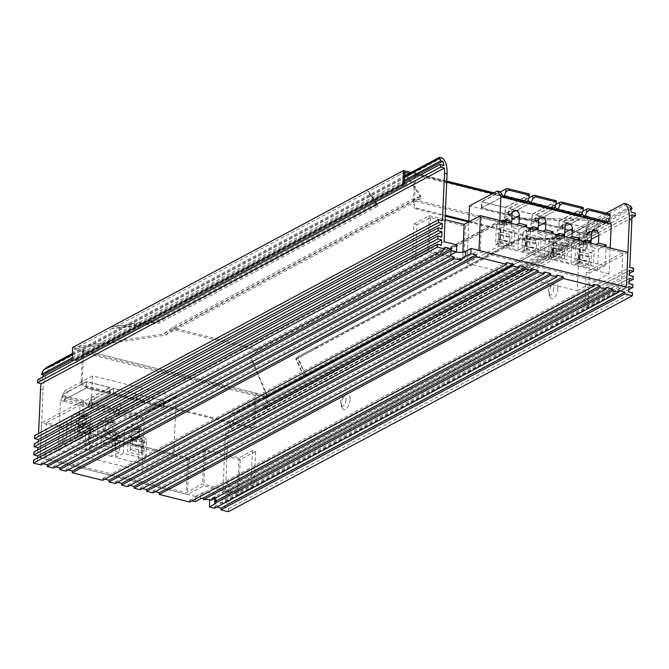 <?xml version="1.0" encoding="UTF-8"?>
<svg xmlns="http://www.w3.org/2000/svg" width="669" height="669" viewBox="0 0 669 669"><rect width="100%" height="100%" fill="white"/><g stroke="black" fill="none" stroke-linecap="round" stroke-linejoin="round"><path stroke-width="0.5" stroke-dasharray="3.35 2.51" d="M557.862 288.448A8.162 3.872 104 0 1 554.559 297.354A8.162 3.872 104 0 1 549.943 296.877A8.162 3.872 104 0 1 549.4 292.972A8.162 3.872 104 0 1 553.271 283.531A8.162 3.872 104 0 1 557.862 288.448M553.79 288.64A5.193 2.467 104 0 1 551.682 294.31A5.193 2.467 104 0 1 548.747 294A5.193 2.467 104 0 1 548.404 291.517A5.193 2.467 104 0 1 550.871 285.512A5.193 2.467 104 0 1 553.79 288.64M350.096 399.527A8.162 3.872 104 0 1 346.785 408.441A8.162 3.872 104 0 1 342.177 407.956A8.162 3.872 104 0 1 341.633 404.051A8.162 3.872 104 0 1 345.505 394.61A8.162 3.872 104 0 1 350.096 399.527M346.015 399.719A5.193 2.467 104 0 1 343.916 405.389A5.193 2.467 104 0 1 340.981 405.079A5.193 2.467 104 0 1 340.63 402.596A5.193 2.467 104 0 1 343.097 396.592A5.193 2.467 104 0 1 346.015 399.719M195.206 501.666L195.432 496.457L200.725 493.63A8.354 2.902 2.5 0 1 212.182 493.095A8.354 2.902 2.5 0 1 216.196 495.771A8.354 2.902 2.5 0 1 214.992 497.184L210.25 499.718M211.755 500.011L211.83 498.28A8.354 2.902 2.5 0 1 211.956 498.305A8.354 2.902 2.5 0 1 213.812 498.915M606.089 213.127L232.026 413.116A24.159 11.457 -76 0 0 225.336 435.402L222.384 503.172L209.698 500.011M228.413 511.71L228.547 508.758L224.742 507.804L224.968 502.595L228.773 503.54L228.907 500.588L225.102 499.634L225.328 494.416L229.133 495.369L229.258 492.409L225.453 491.464L225.687 486.246L229.484 487.199L229.618 484.239L225.813 483.294L227.878 436.037A24.159 11.457 104 0 1 228.48 430.418L631.745 214.816M214.598 508.264L214.674 506.525L216.84 507.069M189.678 502.051L189.753 500.312L191.919 500.847M152.9 492.877L152.975 491.138L155.141 491.682M140.222 489.716L140.298 487.977L142.464 488.512M127.762 486.606L127.838 484.866L130.003 485.41M115.302 483.503L115.377 481.764L117.543 482.299M102.625 480.334L102.7 478.603L104.866 479.138M65.846 471.168L65.922 469.429L68.087 469.964M53.395 468.057L53.47 466.318L55.636 466.862M40.934 464.955L41.01 463.216L43.176 463.751M37.514 458.022L37.38 461.075L33.575 460.13M37.874 449.852L37.74 452.905L33.935 451.96M38.233 441.682L38.1 444.734L34.295 443.79M38.585 433.512L38.451 436.564L34.646 435.611M195.432 496.457L40.098 457.713L43.05 389.943A24.159 11.457 104 0 1 49.74 367.649L47.206 367.022M228.773 503.54L628.835 289.652M228.907 500.588L632.899 284.593M229.618 484.239L633.618 268.252M229.484 487.199L629.546 273.312M229.133 495.369L629.195 281.482M229.258 492.409L633.259 276.422M228.48 430.418L232.285 431.363A24.159 11.457 104 0 1 232.937 428.127L635.157 213.093M232.285 431.363L631.912 217.718M72.319 353.592L404.528 175.989M442.033 157.917L49.74 367.649M228.547 508.758L632.548 292.763M630.792 206.286L234.501 418.158L234.568 413.743L626.853 204.02M234.568 413.743L232.026 413.116M627.898 252.414L589.422 272.985L587.9 307.757L626.376 287.185L222.384 503.172M444.091 241.726L40.098 457.713L78.574 437.141L81.743 437.936L45.191 457.471L186.258 492.66L202.615 483.913L237.487 492.61L250.95 485.418L254.12 486.204L238.733 494.433L203.861 485.736L187.504 494.475L40.098 457.713L41.612 422.942L80.088 402.37L78.574 437.141M455.915 252.138A8.354 2.902 2.5 0 1 450.27 249.127A8.354 2.902 2.5 0 1 451.483 247.714L456.776 244.887M37.38 461.075L441.381 245.088M127.838 484.866L531.838 268.879M115.377 481.764L519.378 265.769M152.975 491.138L556.976 275.151M102.7 478.603L506.701 262.608M225.687 486.246L629.68 270.259M225.453 491.464L629.454 275.477M225.328 494.416L629.328 278.429M225.102 499.634L629.094 283.648M225.813 483.294L629.813 267.299M224.968 502.595L628.969 286.6M224.742 507.804L628.743 291.818M37.74 452.905L441.741 236.918M38.1 444.734L442.092 228.748M38.451 436.564L442.452 220.578M72.127 357.974L404.335 180.371M72.06 359.504L404.268 181.901M42.732 376.956A24.159 11.457 -76 0 0 41.771 380.452L443.99 165.41M41.771 380.452L37.966 379.507M189.753 500.312L593.754 284.325M450.396 255.232A8.354 2.902 2.5 0 1 450.045 254.345A8.354 2.902 2.5 0 1 450.053 254.295L449.969 256.035M53.47 466.318L450.053 254.295M41.01 463.216L445.002 247.221M140.298 487.977L544.298 271.99M211.83 498.28L606.214 287.427M65.922 469.429L462.547 257.381M232.937 428.127L229.133 427.182A24.159 11.457 104 0 1 230.822 421.52L630.081 208.067M229.133 427.182L631.352 212.14M230.822 421.52L232.887 422.039L630.616 209.397M214.674 506.525L618.666 290.538M72.269 354.67L404.477 177.068M234.501 418.158A24.159 11.457 -76 0 0 232.887 422.039M250.022 356.293L257.975 350.497L498.372 221.983L506.19 219.34L250.022 356.293L267.082 396.558L304.077 376.781L296.049 357.84L519.094 238.59L561.475 239.168L597.116 220.277L596.664 230.705L594.206 230.086L595.385 232.494L264.489 409.395L266.948 410.005L267.55 396.098L256.461 393.33L256.394 394.735L83.617 351.643L83.684 350.238L72.587 347.47L163.311 334.09L421.177 196.226L412.556 199.136L172.084 327.701L163.311 334.09M81.158 382.15L82.454 352.596L255.224 395.688L253.936 425.241A3.713 3.002 -118.1 0 1 252.514 427.725A3.713 3.002 -118.1 0 1 250.616 427.934L84.177 386.423A3.713 3.002 -118.1 0 1 81.158 382.15L82.312 381.539L83.617 351.643L73.791 349.193L73.339 359.613L404.235 182.704M75.764 360.917L406.66 184.017L75.764 360.917L75.798 360.223L73.339 359.613M405.33 185.087L402.872 184.477L71.976 361.385L74.435 361.996M264.489 409.395L263.285 407.689L594.172 230.78M596.664 230.705L265.769 407.605L263.31 406.995L263.285 407.689M265.769 407.605L266.22 397.185L256.394 394.735L255.09 424.631L253.936 425.241M597.116 220.277L587.29 217.826L587.349 216.43L414.579 173.338L414.512 174.734L409.303 173.43M266.948 410.005L597.843 233.105L595.385 232.494M597.843 233.105L598.446 219.198L587.541 216.321A1.856 0.878 104 0 1 587.917 216.263A1.856 0.878 104 0 1 588.427 217.55L492.484 193.617M446.691 182.194L415.65 174.458A1.856 0.878 -76 0 0 415.14 173.171A1.856 0.878 -76 0 0 414.772 173.229L411.101 172.468M406.66 184.017L406.685 183.323L405.481 183.022M250.49 355.833L267.55 396.098L305.75 375.677L297.755 356.794L495.319 251.084L520.198 237.871L562.445 238.44L598.446 219.198L508.356 217.977L250.49 355.833L259.263 349.444L499.743 220.879L412.556 199.136M316.496 346.776L316.345 348.131L520.047 239.226L562.445 238.44L305.75 375.677L297.596 358.158L316.345 348.131L316.404 346.743M495.411 251.126L495.261 252.481L495.319 251.084M157.717 319.974L111.171 326.84L157.759 321.513L376.103 204.773L366.988 190.071L376.07 203.242L157.717 319.974L157.759 321.513M403.482 170.57L421.177 196.226M259.263 349.444L172.084 327.701M499.743 220.879L508.356 217.977M83.684 350.238L256.461 393.33L83.684 350.238M376.07 203.242L376.103 204.773M520.198 237.871L520.047 239.226M297.755 356.794L297.596 358.158M506.19 219.34L596.28 220.561M314.313 348.173L494.767 251.703M404.628 173.697L403.842 172.569L368.56 191.434L377.667 204.639L158.729 321.689L112.032 328.579L368.56 191.493L377.701 206.236L158.762 323.294L112.032 328.646M257.975 350.497L173.33 329.391L165.377 335.186L74.652 348.566L112.032 328.579M165.377 335.186L421.545 198.233L413.726 200.867L173.33 329.391M405.749 175.328L421.545 198.233M561.475 239.168L304.069 376.848L295.89 359.261L518.935 240.012L561.475 239.226M267.082 396.558L266.22 397.185M74.652 348.566L73.791 349.193M403.842 172.569L404.686 172.284M498.372 221.983L413.726 200.867M468.835 221.113L583.82 249.788A3.713 3.002 61.9 0 0 585.718 249.587A3.713 3.002 61.9 0 0 587.139 247.104L585.985 247.722L587.29 217.826L414.512 174.734L413.208 204.63L414.362 204.012A3.713 3.002 61.9 0 0 417.381 208.285L445.253 215.234M377.667 204.639L377.701 206.236M158.729 321.689L158.762 323.294M296.049 357.84L295.89 359.261M519.094 238.59L518.935 240.012M75.798 360.223L406.685 183.323M263.31 406.995L594.206 230.086M585.985 247.722A3.713 3.002 -118.1 0 1 584.564 250.206A3.713 3.002 -118.1 0 1 582.666 250.407L583.82 249.788M417.381 208.285L416.227 208.895L445.211 216.129M468.651 221.974L582.666 250.407M416.227 208.895A3.713 3.002 -118.1 0 1 413.208 204.63M415.65 174.458L414.362 204.012M587.139 247.104L588.427 217.55M255.224 395.688A1.856 0.878 104 0 1 256.269 393.439M250.616 427.934L251.77 427.315L85.331 385.804L84.177 386.423M83.491 350.347A1.856 0.878 -76 0 0 82.454 352.596M82.312 381.539A3.713 3.002 61.9 0 0 85.331 385.804M251.77 427.315A3.713 3.002 61.9 0 0 253.668 427.106A3.713 3.002 61.9 0 0 255.09 424.631M109.499 393.798L89.629 404.427L66.482 398.657L86.36 388.028L109.499 393.798L109.775 387.543L85.916 400.296A1.856 0.644 2.5 0 1 83.374 400.413L63.404 395.429A1.856 0.644 2.5 0 1 62.51 394.835A1.856 0.644 2.5 0 1 62.777 394.526L86.635 381.773L109.775 387.543M62.777 394.526L62.635 397.695L64.04 399.962L86.234 387.844L110.009 393.773L87.187 405.732L85.783 403.466L85.916 400.296M136.451 400.522L116.573 411.142L93.434 405.372L113.304 394.752L136.451 400.522L136.719 394.258L112.869 407.02A1.856 0.644 2.5 0 1 110.318 407.137L90.348 402.153A1.856 0.644 2.5 0 1 89.454 401.559A1.856 0.644 2.5 0 1 89.721 401.241L113.579 388.488L136.719 394.258M89.721 401.241L89.587 404.411L90.992 406.677L113.178 394.568L136.961 400.497L114.131 412.455L112.727 410.189L112.869 407.02M163.395 407.245L143.526 417.866L120.378 412.096L140.256 401.467L163.395 407.245L163.671 400.982L139.813 413.735A1.856 0.644 2.5 0 1 137.262 413.852L117.292 408.876A1.856 0.644 2.5 0 1 116.406 408.282A1.856 0.644 2.5 0 1 116.674 407.965L140.523 395.212L140.256 401.467M116.674 407.965L116.531 411.134L117.936 413.4L140.13 401.291L163.905 407.22L141.075 419.17L139.679 416.904L139.813 413.735M60.494 400.555L63.664 401.341L67.845 391.566L64.676 390.771L60.494 400.555L59.424 425.091A3.713 3.002 61.9 0 1 59.466 425.885L58.629 443.254L66.323 439.14L67.117 420.977A3.713 3.002 -118.1 0 1 67.159 421.771L66.398 439.157L58.705 443.271M87.438 407.279L90.608 408.065L94.797 398.281L91.62 397.495L87.43 407.388A7.426 3.521 104 0 1 89.947 404.502M141.335 420.717L144.186 421.428L148.367 411.644L145.516 410.933L141.326 420.834A7.426 3.521 104 0 1 143.835 417.949M90.424 434.206L79.335 431.438L79.544 426.513L90.641 429.281L90.424 434.206L91.394 433.696L91.201 437.927L88.425 439.416L77.328 436.648L77.863 424.481L88.96 427.248L88.425 439.416L88.868 442.125L89.546 426.471L75.288 422.917L74.602 438.563L88.868 442.125M90.641 429.281L91.603 428.762L91.737 425.76L88.96 427.248L89.546 426.471M79.335 431.438L80.297 430.928L80.113 435.168L74.602 438.563M79.544 426.513L80.506 425.994L80.64 422.992L77.863 424.481L75.288 422.917M91.394 433.696L80.297 430.928M91.201 437.927L80.113 435.168M80.506 425.994L91.603 428.762M80.64 422.992L91.737 425.76M116.899 440.812L105.802 438.044L106.02 433.111L117.117 435.879L116.899 440.812L117.861 440.294L117.677 444.534L114.892 446.022L103.804 443.254L104.331 431.079L115.428 433.846L114.892 446.022L115.336 448.723L116.021 433.077L101.755 429.515L101.069 445.169L115.336 448.723M117.117 435.879L118.078 435.368L118.204 432.366L115.428 433.846L116.021 433.077M105.802 438.044L106.764 437.526L106.58 441.766L101.069 445.169M106.02 433.111L106.981 432.6L107.115 429.598L104.331 431.079L101.755 429.515M117.861 440.294L106.764 437.526M117.677 444.534L106.58 441.766M106.981 432.6L118.078 435.368M107.115 429.598L118.204 432.366M143.367 447.41L132.278 444.642L132.487 439.717L143.584 442.485L143.367 447.41L144.328 446.9L144.144 451.132L141.368 452.62L130.271 449.852L130.806 437.685L141.895 440.453L141.368 452.62L141.811 455.33L142.489 439.675L128.222 436.121L127.545 451.767L141.811 455.33M143.584 442.485L144.546 441.966L144.68 438.964L141.895 440.453L142.489 439.675M132.278 444.642L133.24 444.132L133.047 448.372L127.545 451.767M132.487 439.717L133.449 439.199L133.583 436.196L130.806 437.685L128.222 436.121M144.328 446.9L133.24 444.132M144.144 451.132L133.047 448.372M133.449 439.199L144.546 441.966M133.583 436.196L144.68 438.964M173.756 454.109L90.064 433.236L92.573 375.861L176.265 396.734L173.756 454.109L142.02 471.076L144.186 421.428M176.265 396.734L148.367 411.644M92.573 375.861L64.676 390.771M90.608 408.065L117.552 414.788L121.741 405.004L140.398 395.028L164.181 400.957L145.516 410.933M121.741 405.004L118.572 404.218L114.382 413.994M94.797 398.281L113.454 388.304L137.229 394.242L118.572 404.218M67.845 391.566L86.51 381.589L110.285 387.518L91.62 397.495M90.064 433.236L58.328 450.204L142.02 471.076M138.123 463.073L115.612 457.462L116.523 436.598L124.133 438.496L124.476 430.677A4.265 3.454 -118.1 0 1 126.107 427.817A4.265 3.454 -118.1 0 1 129.928 428.428A4.265 3.454 -118.1 0 1 131.768 432.492L131.425 440.319L135.857 441.423L143.559 437.309A3.713 3.002 -118.1 0 1 146.578 441.573L145.817 458.959L138.123 463.073L138.876 445.688A3.713 3.002 61.9 0 0 135.857 441.423M111.648 456.475L89.144 450.864L90.056 430L97.657 431.898L98 424.071A4.265 3.454 -118.1 0 1 99.639 421.219A4.265 3.454 -118.1 0 1 103.452 421.83A4.265 3.454 -118.1 0 1 105.292 425.885L104.949 433.713L109.39 434.817L117.083 430.702A3.713 3.002 -118.1 0 1 120.102 434.975L119.341 452.361L111.648 456.475L112.409 439.09A3.713 3.002 61.9 0 0 109.39 434.817M85.18 449.869L62.669 444.258L63.58 423.393L71.19 425.292L71.533 417.473A4.265 3.454 -118.1 0 1 73.164 414.613A4.265 3.454 -118.1 0 1 76.985 415.223A4.265 3.454 -118.1 0 1 78.825 419.287L78.482 427.115L82.923 428.219L90.616 424.104A3.713 3.002 -118.1 0 1 93.635 428.369L92.874 445.755L85.18 449.869L85.941 432.483A3.713 3.002 61.9 0 0 82.923 428.219M58.328 450.204L58.629 443.254M63.664 401.341L87.43 407.388M117.552 414.788L141.326 420.834M92.874 445.755L70.362 440.143L71.274 419.279L78.883 421.177L79.226 413.358A4.265 3.454 -118.1 0 1 80.857 410.498A4.265 3.454 -118.1 0 1 84.679 411.109A4.265 3.454 -118.1 0 1 86.518 415.173L86.176 423L90.616 424.104M86.176 423L78.482 427.115M78.883 421.177L71.19 425.292M71.274 419.279L63.58 423.393M70.362 440.143L62.669 444.258M84.754 418.777L80.64 417.749L80.732 415.666L84.846 416.687L84.754 418.777L88.609 416.72L84.486 415.692L84.578 413.609L88.693 414.629L88.609 416.72M119.341 452.361L96.838 446.75L97.749 425.885L105.359 427.784L105.694 419.956A4.265 3.454 -118.1 0 1 107.333 417.105A4.265 3.454 -118.1 0 1 111.146 417.715A4.265 3.454 -118.1 0 1 112.986 421.779L112.651 429.598L117.083 430.702M112.651 429.598L104.949 433.713M105.359 427.784L97.657 431.898M97.749 425.885L90.056 430M96.838 446.75L89.144 450.864M111.23 425.375L107.107 424.355L107.199 422.264L111.322 423.293L111.23 425.375L115.076 423.318L110.954 422.298L111.046 420.207L115.168 421.236L115.076 423.318M145.817 458.959L123.305 453.348L124.217 432.483L131.826 434.382L132.169 426.563A4.265 3.454 -118.1 0 1 133.8 423.703A4.265 3.454 -118.1 0 1 137.622 424.313A4.265 3.454 -118.1 0 1 139.461 428.377L139.119 436.205L143.559 437.309M139.119 436.205L131.425 440.319M131.826 434.382L124.133 438.496M124.217 432.483L116.523 436.598M123.305 453.348L115.612 457.462M137.697 431.982L133.583 430.953L133.666 428.871L137.789 429.891L137.697 431.982L141.544 429.924L137.429 428.896L137.521 426.814L141.636 427.834L141.544 429.924M67.117 420.977L59.424 425.091M141.636 427.834L137.789 429.891M137.521 426.814L133.666 428.871M137.429 428.896L133.583 430.953M115.168 421.236L111.322 423.293M111.046 420.207L107.199 422.264M110.954 422.298L107.107 424.355M88.693 414.629L84.846 416.687M84.578 413.609L80.732 415.666M84.486 415.692L80.64 417.749M110.009 393.773L110.285 387.518M86.234 387.844L86.51 381.589M66.172 398.573A7.426 3.521 -76 0 0 63.655 401.459M136.961 400.497L137.229 394.242M113.178 394.568L113.454 388.304M93.116 405.297A7.426 3.521 -76 0 0 90.608 408.182M114.382 414.111A7.426 3.521 104 0 1 116.891 411.226M163.905 407.22L164.181 400.957M140.13 401.291L140.398 395.028M120.06 412.012A7.426 3.521 -76 0 0 117.552 414.905M117.936 413.4L141.075 419.17M137.262 413.852L137.212 415.098L117.242 410.114L117.292 408.876M140.523 395.212L163.671 400.982M113.579 388.488L113.304 394.752M110.318 407.137L110.268 408.374L90.29 403.39L90.348 402.153M90.992 406.677L114.131 412.455M86.635 381.773L86.36 388.028M83.374 400.413L83.316 401.651L63.346 396.675L63.404 395.429M64.04 399.962L87.187 405.732M63.346 396.675L62.635 397.695L62.51 394.835M83.316 401.651L85.783 403.466M90.29 403.39L89.587 404.411L89.454 401.559M110.268 408.374L112.727 410.189M117.242 410.114L116.531 411.134L116.406 408.282M137.212 415.098L139.679 416.904M562.662 228.079L582.532 217.458L605.679 223.229L585.801 233.857L562.662 228.079L562.938 221.824L582.908 211.145M606.465 222.81L585.927 234.033L562.152 228.104L584.045 216.647M535.718 221.364L555.588 210.735L578.735 216.505L558.858 227.134L535.718 221.364L535.986 215.1L555.964 204.43M579.521 216.087L558.983 227.318L535.208 221.389L557.101 209.932M508.766 214.64L528.644 204.02L551.783 209.79L531.914 220.41L508.766 214.64L509.042 208.385L529.012 197.706M552.577 209.364L532.039 220.594L508.256 214.665L530.157 203.209M481.822 207.917L501.7 197.296L524.839 203.067L504.961 213.695L481.822 207.917L482.098 201.662L500.362 191.894M525.625 202.648L505.087 213.871L481.312 207.942L503.205 196.485M607.594 222.208L604.86 217.801L607.72 218.512L608.815 220.293M580.642 215.485L577.916 211.078L581.085 211.872L581.98 213.319M553.698 208.761L550.972 204.363L554.141 205.149L555.036 206.596M578.158 258.711L589.247 261.479L589.464 256.545L578.367 253.777L578.158 258.711L577.196 259.221L577.004 263.461L579.789 261.972L590.886 264.74L591.413 252.573L580.316 249.805L579.789 261.972L579.195 262.75L579.881 247.104L594.147 250.658L593.462 266.304L579.195 262.75M578.367 253.777L577.406 254.295L577.539 251.293L580.316 249.805L579.881 247.104M589.247 261.479L588.285 261.989L588.101 266.229L590.886 264.74L593.462 266.304M589.464 256.545L588.503 257.063L588.636 254.061L594.147 250.658M577.196 259.221L588.285 261.989M577.004 263.461L588.101 266.229M588.503 257.063L577.406 254.295M588.636 254.061L577.539 251.293M551.682 252.104L562.78 254.872L562.997 249.947L551.9 247.179L551.682 252.104L550.721 252.623L550.537 256.863L553.313 255.374L564.41 258.142L564.945 245.975L553.848 243.207L553.313 255.374L552.719 256.143L553.405 240.497L567.672 244.06L566.986 259.706L552.719 256.143M551.9 247.179L550.938 247.689L551.064 244.687L553.848 243.207L553.405 240.497M562.78 254.872L561.818 255.391L561.634 259.631L564.41 258.142L566.986 259.706M562.997 249.947L562.035 250.457L562.161 247.455L567.672 244.06M550.721 252.623L561.818 255.391M550.537 256.863L561.634 259.631M562.035 250.457L550.938 247.689M562.161 247.455L551.064 244.687M525.215 245.506L536.304 248.274L536.521 243.34L525.424 240.572L525.215 245.506L524.253 246.016L524.061 250.256L526.846 248.768L537.943 251.536L538.47 239.368L527.373 236.6L526.846 248.768L526.252 249.545L526.938 233.899L541.204 237.453L540.519 253.099L526.252 249.545M525.424 240.572L524.463 241.091L524.596 238.089L527.373 236.6L526.938 233.899M536.304 248.274L535.342 248.784L535.158 253.024L537.943 251.536L540.519 253.099M536.521 243.34L535.56 243.859L535.693 240.857L541.204 237.453M524.253 246.016L535.342 248.784M524.061 250.256L535.158 253.024M535.56 243.859L524.463 241.091M535.693 240.857L524.596 238.089M498.74 238.9L509.837 241.668L510.054 236.742L498.957 233.974L498.74 238.9L497.778 239.418L497.594 243.658L500.37 242.17L511.467 244.938L512.002 232.77L500.905 230.002L500.37 242.17L499.785 242.939L500.462 227.293L514.729 230.855L514.043 246.501L499.785 242.939M498.957 233.974L497.995 234.484L498.129 231.482L500.905 230.002L500.462 227.293M509.837 241.668L508.875 242.186L508.691 246.426L511.467 244.938L514.043 246.501M510.054 236.742L509.092 237.252L509.218 234.25L514.729 230.855M497.778 239.418L508.875 242.186M497.594 243.658L508.691 246.426M509.092 237.252L497.995 234.484M509.218 234.25L498.129 231.482M468.802 221.891L466.995 263.285L498.74 246.317L499.868 220.486M607.72 218.512L579.822 233.422L577.314 290.798L466.995 263.285M610.187 247.998L609.058 273.83L577.314 290.798M579.822 233.422L469.496 205.91M526.754 202.046L524.028 197.639L505.363 207.616L481.588 201.687L500.245 191.71M524.028 197.639L527.197 198.425L528.092 199.872M550.972 204.363L532.307 214.339L508.532 208.402L527.197 198.425M577.916 211.078L559.259 221.054L535.476 215.125L554.141 205.149M604.86 217.801L586.203 227.778L562.428 221.849L581.085 211.872M609.058 273.83L498.74 246.317M511.609 221.523L511.701 219.549A4.265 3.454 61.9 0 0 509.853 215.485A4.265 3.454 61.9 0 0 506.04 214.874A4.265 3.454 61.9 0 0 504.409 217.734L504.066 225.553L499.626 224.45A3.713 3.002 61.9 0 0 497.728 224.65A3.713 3.002 61.9 0 0 496.306 227.134L504 223.02L503.239 240.405L525.75 246.025L526.57 227.142M504 223.02A3.713 3.002 -118.1 0 1 504.376 221.606M538.085 228.121L538.169 226.155A4.265 3.454 61.9 0 0 536.329 222.091A4.265 3.454 61.9 0 0 532.507 221.481A4.265 3.454 61.9 0 0 530.877 224.332L530.534 232.16L526.102 231.048A3.713 3.002 61.9 0 0 524.195 231.257A3.713 3.002 61.9 0 0 522.773 233.74L530.467 229.626L529.714 247.012L552.218 252.623L553.046 233.749M530.467 229.626A3.713 3.002 -118.1 0 1 530.843 228.204M564.552 234.727L564.644 232.753A4.265 3.454 61.9 0 0 562.796 228.689A4.265 3.454 61.9 0 0 558.983 228.079A4.265 3.454 61.9 0 0 557.352 230.939L557.009 238.758L552.569 237.654A3.713 3.002 61.9 0 0 550.671 237.855A3.713 3.002 61.9 0 0 549.249 240.338L556.942 236.224L556.182 253.61L578.693 259.229L579.513 240.347M556.942 236.224A3.713 3.002 -118.1 0 1 557.31 234.811M591.028 241.325L591.112 239.36A4.265 3.454 61.9 0 0 589.272 235.296A4.265 3.454 61.9 0 0 585.45 234.685A4.265 3.454 61.9 0 0 583.82 237.537L583.477 245.364L579.036 244.252A3.713 3.002 61.9 0 0 577.138 244.461A3.713 3.002 61.9 0 0 575.716 246.945L583.41 242.83L582.657 260.216L605.161 265.827L605.989 246.953M583.41 242.83A3.713 3.002 -118.1 0 1 583.786 241.409M575.716 246.945L574.955 264.33L582.657 260.216M583.477 245.364L588.611 242.613M574.955 264.33L597.467 269.942L598.379 249.077L590.769 247.179L590.944 243.198M590.769 247.179L595.903 244.436M598.379 249.077L603.513 246.334M597.467 269.942L605.161 265.827M589.381 242.203L589.439 240.873L585.325 239.845L585.233 241.935L589.356 242.805M549.249 240.338L548.488 257.724L556.182 253.61M557.009 238.758L562.144 236.015M548.488 257.724L571 263.343L571.903 242.479L564.302 240.581L564.469 236.592M564.302 240.581L569.436 237.829M571.903 242.479L577.046 239.728M571 263.343L578.693 259.229M562.913 235.605L562.972 234.275L558.849 233.247L558.757 235.329L562.888 236.199M522.773 233.74L522.021 251.126L529.714 247.012M530.534 232.16L535.668 229.408M522.021 251.126L544.524 256.737L545.436 235.873L537.826 233.974L538.001 229.994M537.826 233.974L542.96 231.231M545.436 235.873L550.57 233.13M544.524 256.737L552.218 252.623M536.446 228.999L536.505 227.669L532.382 226.64L532.29 228.731L536.413 229.601M496.306 227.134L495.545 244.519L503.239 240.405M504.066 225.553L509.201 222.81M495.545 244.519L518.057 250.139L518.968 229.275L511.359 227.376L511.534 223.387M511.359 227.376L516.493 224.625M518.968 229.275L524.103 226.523M518.057 250.139L525.75 246.025M509.97 222.401L510.029 221.071L505.906 220.042L505.814 222.125L509.945 222.994M501.967 224.182L506.09 225.21L506.182 223.128L502.059 222.1L501.967 224.182L505.814 222.125M502.059 222.1L505.906 220.042M506.182 223.128L510.029 221.071M506.09 225.21L509.937 223.153M528.443 230.788L532.566 231.817L532.649 229.726L528.535 228.698L528.443 230.788L532.29 228.731M528.535 228.698L532.382 226.64M532.649 229.726L536.505 227.669M532.566 231.817L536.413 229.76M554.91 237.386L559.033 238.415L559.125 236.333L555.002 235.304L554.91 237.386L558.757 235.329M555.002 235.304L558.849 233.247M559.125 236.333L562.972 234.275M559.033 238.415L562.88 236.358M581.386 243.993L585.5 245.021L585.592 242.931L581.47 241.902L581.386 243.993L585.233 241.935M581.47 241.902L585.325 239.845M585.592 242.931L589.439 240.873M585.5 245.021L589.356 242.964M562.152 228.104L562.428 221.849M585.927 234.033L586.203 227.778M605.997 223.312A7.426 3.521 104 0 1 607.485 223.061M584.589 217.651A7.426 3.521 -76 0 0 583.711 217.132A7.426 3.521 -76 0 0 582.222 217.375M535.208 221.389L535.476 215.125M558.983 227.318L559.259 221.054M579.045 216.589A7.426 3.521 104 0 1 580.541 216.338M557.645 210.936A7.426 3.521 -76 0 0 556.767 210.409A7.426 3.521 -76 0 0 555.27 210.66M508.256 214.665L508.532 208.402M532.039 220.594L532.307 214.339M552.101 209.865A7.426 3.521 104 0 1 553.598 209.623M530.701 204.212A7.426 3.521 -76 0 0 529.815 203.685A7.426 3.521 -76 0 0 528.326 203.936M503.749 197.489A7.426 3.521 -76 0 0 502.871 196.97A7.426 3.521 -76 0 0 501.382 197.213M481.312 207.942L481.588 201.687M505.087 213.871L505.363 207.616M525.157 203.15A7.426 3.521 104 0 1 526.645 202.899M529.363 194.361A1.856 0.644 2.5 0 1 529.095 194.679L505.237 207.432L504.961 213.695M505.237 207.432L482.098 201.662M556.307 201.085A1.856 0.644 2.5 0 1 556.039 201.402L532.181 214.155L509.042 208.385M532.181 214.155L531.914 220.41M583.259 207.808A1.856 0.644 2.5 0 1 582.983 208.118L559.133 220.879L535.986 215.1M559.133 220.879L558.858 227.134M610.203 214.523A1.856 0.644 2.5 0 1 609.936 214.841L586.077 227.594L562.938 221.824M586.077 227.594L585.801 233.857M589.422 272.985L586.253 272.191L622.806 252.648L481.73 217.467L465.373 226.206L430.501 217.509L417.038 224.709L415.516 259.48L412.347 258.694L427.742 250.465L462.614 259.162L478.962 250.423M417.038 224.709L413.868 223.923L412.347 258.694M413.868 223.923L429.255 215.694L427.742 250.465M462.923 252.146L462.614 259.162M429.255 215.694L445.061 219.633M587.9 307.757L584.731 306.962L621.284 287.427L480.208 252.238L463.86 260.985L428.988 252.288L415.516 259.48M586.253 272.191L584.731 306.962M622.806 252.648L621.284 287.427M481.73 217.467L480.208 252.238M465.373 226.206L463.86 260.985M430.501 217.509L428.988 252.288M80.088 402.37L83.257 403.156L46.705 422.699L187.78 457.889L204.129 449.142L239 457.839L252.472 450.638L255.642 451.433L254.12 486.204M252.472 450.638L250.95 485.418M255.642 451.433L240.255 459.662L238.733 494.433M240.255 459.662L205.375 450.965L203.861 485.736M205.375 450.965L189.026 459.703L187.504 494.475M189.026 459.703L41.612 422.942M83.257 403.156L81.743 437.936M46.705 422.699L45.191 457.471M187.78 457.889L186.258 492.66M204.129 449.142L202.615 483.913M239 457.839L237.487 492.61M214.891 499.467L214.992 497.184M227.878 436.037L225.336 435.402M43.05 389.943L40.516 389.308M451.182 254.672L451.483 247.714M200.499 498.84L200.725 493.63M414.772 173.229L587.541 216.321M67.159 421.771L59.466 425.885M93.635 428.369L85.941 432.483M86.518 415.173L78.825 419.287M79.226 413.358L71.533 417.473M120.102 434.975L112.409 439.09M112.986 421.779L105.292 425.885M105.694 419.956L98 424.071M146.578 441.573L138.876 445.688M139.461 428.377L131.768 432.492M132.169 426.563L124.476 430.677M584.179 241.509L579.036 244.252M583.82 237.537L591.513 233.422M557.703 234.911L552.569 237.654M557.352 230.939L565.046 226.824M531.236 228.305L526.102 231.048M530.877 224.332L538.57 220.218M504.761 221.707L499.626 224.45M504.409 217.734L512.103 213.62M529.095 194.679L528.953 197.848M556.039 201.402L555.906 204.572M582.983 208.118L582.85 211.287M609.936 214.841L609.794 218.01M548.747 294L549.943 296.877M340.981 405.079L342.177 407.956M215.97 500.989L216.196 495.771M450.045 254.345L450.27 249.127M343.097 396.592L345.505 394.61M550.871 285.512L553.271 283.531M587.917 216.263L493.965 192.831M446.741 181.048L415.14 173.171M585.718 249.587L584.564 250.206M252.514 427.725L253.668 427.106M80.857 410.498L73.164 414.613M107.333 417.105L99.639 421.219M133.8 423.703L126.107 427.817M585.45 234.685L593.152 230.571M558.983 228.079L566.676 223.964M532.507 221.481L540.209 217.366M506.04 214.874L513.733 210.76M584.831 240.347L577.138 244.461M558.364 233.74L550.671 237.855M531.888 227.142L524.195 231.257M505.421 220.536L497.728 224.65M584.463 217.316L583.711 217.132M557.511 210.601L556.767 210.409M530.567 203.878L529.815 203.685M503.623 197.154L502.871 196.97"/><path stroke-width="1" d="M213.812 498.915A8.354 2.902 2.5 0 1 215.97 500.989A8.354 2.902 2.5 0 1 215.97 501.031L215.895 502.77A8.354 2.902 2.5 0 1 214.682 504.142L209.397 506.968L214.598 508.264L618.591 292.278L612.478 290.747L612.553 289.008L606.214 287.427L606.131 289.167L600.018 287.645L600.093 285.906L593.754 284.325L593.679 286.056L563.239 278.471L563.315 276.732L556.976 275.151L556.901 276.891L550.562 275.31L550.637 273.571L544.298 271.99L544.223 273.721L538.102 272.199L538.177 270.46L531.838 268.879L531.763 270.619L525.642 269.089L525.717 267.357L519.378 265.769L519.303 267.508L512.964 265.928L513.039 264.188L506.701 262.608L506.625 264.347L476.186 256.754L476.261 255.023L470.809 253.66L465.524 256.486A8.354 2.902 2.5 0 1 462.547 257.381L462.463 259.12A8.354 2.902 2.5 0 1 454.109 258.794L454.184 257.055A8.354 2.902 2.5 0 1 450.396 255.232M630.616 209.397L632.146 208.577L630.081 208.067A24.159 11.457 104 0 1 631.352 212.14L635.157 213.093A24.159 11.457 104 0 1 635.55 215.769L631.745 214.816A24.159 11.457 104 0 1 631.871 220.051L629.337 219.415L626.376 287.185L471.043 248.442L470.809 253.66M216.84 507.069L221.013 508.106L220.937 509.845L624.93 293.858L625.013 292.119L618.666 290.538L618.591 292.278M624.93 293.858L632.414 295.723L632.548 292.763L628.743 291.818L628.969 286.6L632.774 287.553L632.899 284.593L629.094 283.648L629.328 278.429L633.125 279.383L633.259 276.422L629.454 275.477L629.68 270.259L633.484 271.204L633.618 268.252L629.813 267.299L631.871 220.051M210.25 499.718L209.698 500.011L209.397 506.968M220.937 509.845L228.413 511.71L632.414 295.723M43.176 463.751L47.348 464.796L47.273 466.536L451.274 250.541L456.467 251.837L456.776 244.887L444.091 241.726L447.051 173.948L444.517 173.321A24.159 11.457 -76 0 0 444.383 168.086L440.587 167.141A24.159 11.457 -76 0 0 440.185 164.465L443.99 165.41A24.159 11.457 -76 0 0 442.727 161.338L440.821 160.861L404.335 180.371M38.233 441.682L38.325 439.516L34.52 438.571L34.646 435.611L438.647 219.624L442.452 220.578L444.517 173.321M438.647 219.624L438.521 222.585L442.326 223.53L442.092 228.748L438.287 227.794L438.162 230.755L441.966 231.7L441.741 236.918L437.936 235.965L437.802 238.925L441.607 239.87L441.381 245.088L437.576 244.143L437.451 247.095L444.927 248.96L445.002 247.221L451.349 248.801L451.274 250.541M191.919 500.847L195.206 501.666L200.499 498.84A8.354 2.902 2.5 0 1 203.476 497.945L600.093 285.906M155.141 491.682L159.322 492.719L159.247 494.458L189.678 502.051L593.679 286.056M142.464 488.512L146.636 489.557L146.561 491.297L152.9 492.877L556.901 276.891M130.003 485.41L134.176 486.447L134.101 488.186L140.222 489.716L544.223 273.721M117.543 482.299L121.725 483.344L121.641 485.084L127.762 486.606L531.763 270.619M104.866 479.138L109.039 480.183L108.963 481.923L115.302 483.503L519.303 267.508M68.087 469.964L72.269 471.009L72.193 472.749L102.625 480.334L506.625 264.347M55.636 466.862L59.809 467.899L59.733 469.638L65.846 471.168L462.463 259.12M47.273 466.536L53.395 468.057L449.969 256.035A8.354 2.902 2.5 0 1 451.182 254.672L456.467 251.837M437.576 244.143L33.575 460.13L33.45 463.082L40.934 464.955L444.927 248.96M437.936 235.965L33.935 451.96L33.81 454.912L37.615 455.865L37.514 458.022M438.287 227.794L34.295 443.79L34.161 446.741L37.966 447.695L37.874 449.852M440.185 164.465L37.966 379.507A24.159 11.457 -76 0 0 37.313 382.743L41.118 383.688A24.159 11.457 -76 0 0 40.516 389.308L38.585 433.512M37.313 382.743L440.587 167.141M34.52 438.571L438.521 222.585M34.161 446.741L438.162 230.755M33.81 454.912L437.802 238.925M72.193 472.749L476.186 256.754M215.895 502.77L612.478 290.747M146.561 491.297L550.562 275.31M59.733 469.638L454.109 258.794M203.476 497.945L203.401 499.684L600.018 287.645M203.401 499.684A8.354 2.902 2.5 0 1 211.755 500.011L606.131 289.167M108.963 481.923L512.964 265.928M159.247 494.458L563.239 278.471M121.641 485.084L525.642 269.089M134.101 488.186L538.102 272.199M628.835 289.652L632.774 287.553M629.546 273.312L633.484 271.204M629.195 281.482L633.125 279.383M631.912 217.718L635.55 215.769M72.127 357.974L41.562 374.322A24.159 11.457 104 0 1 43.318 370.158L47.206 367.022L72.319 353.592M404.528 175.989L439.5 157.29L442.033 157.917A24.159 11.457 104 0 1 447.051 173.948M437.451 247.095L33.45 463.082M629.337 219.415A24.159 11.457 -76 0 0 624.319 203.384L606.089 213.127M624.319 203.384L626.853 204.02L630.792 206.286A24.159 11.457 -76 0 1 632.146 208.577M471.043 248.442L465.749 251.268A8.354 2.902 2.5 0 1 455.915 252.138M37.615 455.865L441.607 239.87M134.176 486.447L538.177 270.46M121.725 483.344L525.717 267.357M159.322 492.719L563.315 276.732M109.039 480.183L513.039 264.188M37.966 447.695L441.966 231.7M38.325 439.516L442.326 223.53M41.118 383.688L444.383 168.086M41.562 374.322L43.468 374.791L72.06 359.504M404.268 181.901L442.727 161.338M43.468 374.791A24.159 11.457 -76 0 0 42.732 376.956M59.809 467.899L454.184 257.055M47.348 464.796L451.349 248.801M146.636 489.557L550.637 273.571M215.97 501.031L612.553 289.008M72.269 471.009L476.261 255.023M221.013 508.106L625.013 292.119M43.318 370.158L72.269 354.67M404.477 177.068L439.357 158.419L439.5 157.29M439.357 158.419A24.159 11.457 104 0 1 440.821 160.861M71.984 361.319L72.587 347.47L403.482 170.57L411.101 172.468M402.872 184.41L403.482 170.57M405.481 183.022L404.235 182.704L404.686 172.284L409.303 173.43M404.628 173.697L405.749 175.328M445.211 216.129L468.651 221.974M445.253 215.234L468.835 221.113M608.815 220.293L611.223 224.182L608.372 223.471L607.594 222.208M581.98 213.319L584.597 217.534L581.428 216.748L580.642 215.485M555.036 206.596L557.653 210.819L554.484 210.024L553.698 208.761M503.757 197.372L500.905 196.661L497.393 191L500.245 191.71L503.749 197.489L527.532 203.418L526.754 202.046M499.868 220.486L500.905 196.661M468.802 221.891L469.496 205.91L497.393 191M611.223 224.182L610.187 247.998M608.372 223.471L584.597 217.534M581.428 216.748L557.653 210.819M554.484 210.024L527.532 203.309M504.376 221.606A3.713 3.002 -118.1 0 1 505.421 220.536A3.713 3.002 -118.1 0 1 507.319 220.335L504.761 221.707M526.57 227.142L526.662 225.16L519.052 223.262L519.395 215.435A4.265 3.454 61.9 0 0 517.555 211.371A4.265 3.454 61.9 0 0 513.733 210.76A4.265 3.454 61.9 0 0 512.103 213.62L511.76 221.439L507.319 220.335M530.843 228.204A3.713 3.002 -118.1 0 1 531.888 227.142A3.713 3.002 -118.1 0 1 533.795 226.933L531.236 228.305M553.046 233.749L553.129 231.758L545.519 229.86L545.862 222.041A4.265 3.454 61.9 0 0 544.022 217.977A4.265 3.454 61.9 0 0 540.209 217.366A4.265 3.454 61.9 0 0 538.57 220.218L538.227 228.045L533.795 226.933M557.31 234.811A3.713 3.002 -118.1 0 1 558.364 233.74A3.713 3.002 -118.1 0 1 560.262 233.54L557.703 234.911M579.513 240.347L579.605 238.365L571.995 236.466L572.338 228.639A4.265 3.454 61.9 0 0 570.498 224.575A4.265 3.454 61.9 0 0 566.676 223.964A4.265 3.454 61.9 0 0 565.046 226.824L564.703 234.643L560.262 233.54M583.786 241.409A3.713 3.002 -118.1 0 1 584.831 240.347A3.713 3.002 -118.1 0 1 586.738 240.138L584.179 241.509M605.989 246.953L606.072 244.963L598.462 243.064L598.805 235.245A4.265 3.454 61.9 0 0 596.965 231.181A4.265 3.454 61.9 0 0 593.152 230.571A4.265 3.454 61.9 0 0 591.513 233.422L591.17 241.25L586.738 240.138M528.092 199.872L530.701 204.095M588.611 242.613L591.17 241.25M590.944 243.198L591.028 241.325M595.903 244.436L598.462 243.064M603.513 246.334L606.072 244.963M589.356 242.805L589.381 242.203M562.144 236.015L564.703 234.643M564.469 236.592L564.552 234.727M569.436 237.829L571.995 236.466M577.046 239.728L579.605 238.365M562.888 236.199L562.913 235.605M535.668 229.408L538.227 228.045M538.001 229.994L538.085 228.121M542.96 231.231L545.519 229.86M550.57 233.13L553.129 231.758M536.413 229.601L536.446 228.999M509.201 222.81L511.76 221.439M511.534 223.387L511.609 221.523M516.493 224.625L519.052 223.262M524.103 226.523L526.662 225.16M509.945 222.994L509.97 222.401M584.463 217.316L607.485 223.061A7.426 3.521 104 0 1 608.372 223.58M557.511 210.601L580.541 216.338A7.426 3.521 104 0 1 581.42 216.865M530.567 203.878L553.598 209.623A7.426 3.521 104 0 1 554.476 210.141M503.623 197.154L526.645 202.899A7.426 3.521 104 0 1 527.532 203.418M500.362 191.894L505.948 188.909A1.856 0.644 2.5 0 1 508.499 188.792L528.468 193.767A1.856 0.644 2.5 0 1 529.363 194.361L528.953 197.848L527.281 201.762L525.625 202.648M527.281 201.762L504.142 195.992L505.814 192.078L505.948 188.909M503.205 196.485L504.142 195.992M508.499 188.792L508.44 190.029L528.418 195.005L528.468 193.767M530.157 203.209L531.086 202.707L532.758 198.802L532.9 195.632A1.856 0.644 2.5 0 1 535.443 195.507L555.421 200.491A1.856 0.644 2.5 0 1 556.307 201.085L556.215 203.276L555.421 200.491M529.012 197.706L532.9 195.632M535.443 195.507L535.392 196.745L555.362 201.729M556.215 203.276L554.225 208.485L552.577 209.364M554.225 208.485L531.086 202.707M557.101 209.932L558.03 209.43L559.702 205.517L559.844 202.347A1.856 0.644 2.5 0 1 562.395 202.23L582.365 207.214A1.856 0.644 2.5 0 1 583.259 207.808L583.159 209.999L582.365 207.214M555.964 204.43L559.844 202.347M562.395 202.23L562.336 203.468L582.306 208.452M583.159 209.999L581.177 215.201L579.521 216.087M581.177 215.201L558.03 209.43M584.045 216.647L584.982 216.154L586.654 212.24L586.788 209.071A1.856 0.644 2.5 0 1 589.339 208.954L609.308 213.929A1.856 0.644 2.5 0 1 610.203 214.523L610.103 216.723L609.308 213.929M582.908 211.145L586.788 209.071M589.339 208.954L589.28 210.191L609.258 215.167M610.103 216.723L608.121 221.924L606.465 222.81M608.121 221.924L584.982 216.154M589.28 210.191L586.654 212.24M562.336 203.468L559.702 205.517M535.392 196.745L532.758 198.802M529.263 196.561L528.418 195.005M508.44 190.029L505.814 192.078M445.061 219.633L464.127 224.391L462.923 252.146M480.484 215.644L478.962 250.423L626.376 287.185L627.898 252.414L480.484 215.644L464.127 224.391M214.682 504.142L214.891 499.467M465.524 256.486L465.749 251.268M492.484 193.617L446.691 182.194M591.262 239.276L598.805 235.245M564.787 232.678L572.338 228.639M538.319 226.072L545.862 222.041M511.844 219.474L519.395 215.435M493.965 192.831L446.741 181.048"/></g></svg>

